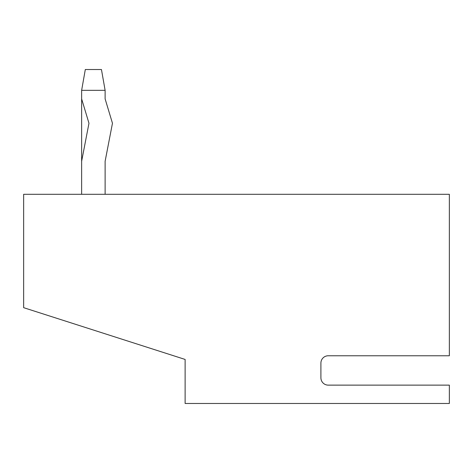 <?xml version="1.0" encoding="UTF-8"?>
<svg xmlns="http://www.w3.org/2000/svg" width="473" height="473" viewBox="0 0 473 473"><rect width="100%" height="100%" fill="white"/><g stroke="black" fill="none" stroke-linecap="round" stroke-linejoin="round"><path stroke-width="0.71" d="M81.634 90.337L85.306 69.525L101.453 69.525L105.118 90.337L81.634 90.337L81.634 98.881L88.971 123.252L81.634 161.269L81.634 194.297L81.634 98.881L81.634 161.269M105.118 161.269L105.118 194.297L105.118 161.269L112.462 123.252L105.118 98.881L105.118 90.337M328.244 385.128A7.337 7.337 0 0 1 320.907 377.791A7.337 7.337 0 0 0 328.244 385.128L449.35 385.128L449.35 403.475L185.12 403.475L185.12 359.439L23.65 307.675L23.65 194.297L449.35 194.297L449.35 355.767L328.244 355.767A7.337 7.337 0 0 0 320.907 363.11A7.337 7.337 0 0 1 328.244 355.767M320.907 377.791L320.907 363.11"/></g></svg>
